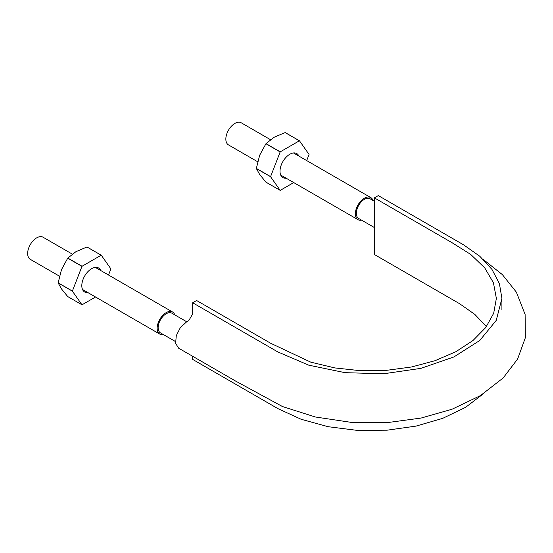 <?xml version="1.0" encoding="UTF-8"?>
<svg xmlns="http://www.w3.org/2000/svg" width="553" height="553" viewBox="0 0 553 553"><rect width="100%" height="100%" fill="white"/><g stroke="black" fill="none" stroke-linecap="round" stroke-linejoin="round"><path stroke-width="0.83" d="M374.388 201.271L370.068 198.776A11.378 6.567 120 0 0 361.303 201.824A11.378 6.567 120 0 0 356.332 213.271A11.378 6.567 120 0 0 358.69 218.483L374.388 227.546M186.79 321.811L171.879 313.198A11.378 6.567 120 0 0 163.107 316.247A11.378 6.567 120 0 0 158.144 327.701A11.378 6.567 120 0 0 160.501 332.906L175.419 341.519M257.636 161.739L228.486 144.914A12.767 7.369 -60 0 1 225.845 139.066A12.767 7.369 -60 0 1 231.417 126.222A12.767 7.369 -60 0 1 241.253 122.801L270.465 139.667M361.586 220.156A12.767 7.369 -60 0 1 357.998 219.686A12.767 7.369 -60 0 1 355.351 213.838A12.767 7.369 -60 0 1 360.929 200.995A12.767 7.369 -60 0 1 370.766 197.573A12.767 7.369 -60 0 1 372.964 200.449M59.441 276.168L30.291 259.336A12.767 7.369 -60 0 1 27.65 253.495A12.767 7.369 -60 0 1 33.221 240.645A12.767 7.369 -60 0 1 43.058 237.223L72.27 254.09M163.391 334.579A12.767 7.369 -60 0 1 159.803 334.109A12.767 7.369 -60 0 1 157.163 328.268A12.767 7.369 -60 0 1 162.734 315.417A12.767 7.369 -60 0 1 172.571 312.003A12.767 7.369 -60 0 1 174.769 314.871M483.495 259.654L502.359 274.613L516.364 292.157L525.108 314.457L525.35 337.745L517.615 359.008L503.168 377.955L480.426 395.616L451.988 409.255L421.075 418.054L387.757 422.554L351.397 422.395L315.376 416.997L282.479 406.545L235.357 380.934L178.633 348.183L175.626 343.413L176.262 335.726L180.299 327.708L186.402 322.033L188.753 320.678L192.679 313.876L192.679 302.774L196.605 300.507L270.617 343.24L310.814 362.174L334.828 367.925L360.245 370.683L386.208 370.379L411.487 366.992L434.962 360.722L455.803 351.743L472.946 340.544L485.762 327.528L493.691 313.247L496.366 298.399L493.428 282.756L484.732 267.873L470.727 254.435L452.188 242.788L374.388 197.863L374.388 254.511L459.55 303.68L474.875 314.429L486.398 326.678M374.388 197.863L378.314 195.603L463.476 244.772L479.79 256.26L491.942 269.38L499.407 283.606L501.917 298.406L496.235 320.394L479.762 340.489L453.882 356.955L420.847 368.374L383.492 373.78L345.031 372.674L308.774 365.18L277.841 351.943L192.679 302.774M483.585 393.639L465.557 407.354L442.649 418.372L416.015 426.107L387.052 430.193L357.238 430.386L328.116 426.695L301.185 419.292L277.841 408.591L192.679 359.422L192.679 356.291M256.357 168.409A27.194 15.698 120 0 0 256.357 168.527L259.668 174.485L265.931 182.144L280.157 190.356L270.583 176.739A27.194 15.698 -60 0 1 270.583 176.621L256.357 168.409L259.668 155.227L265.931 143.739A27.194 15.698 120 0 1 266.014 143.628L274.115 137.255L285.161 132.582A27.194 15.698 120 0 1 285.244 132.589L299.47 140.801L309.044 154.418A27.194 15.698 -60 0 1 309.044 154.536L306.694 160.584M280.157 190.356A27.194 15.698 -60 0 0 280.24 190.363L293.726 182.58M286.15 178.204A13.873 8.012 -60 0 1 280.005 171.243A13.873 8.012 -60 0 1 289.813 154.252A13.873 8.012 -60 0 1 298.917 156.091M270.583 176.621L280.157 151.951A27.194 15.698 -60 0 1 280.24 151.847L266.014 143.628M280.24 151.847L299.387 140.794A27.194 15.698 -60 0 1 299.47 140.801M280.157 151.951L265.931 143.739M270.583 176.739L256.357 168.527M299.387 140.794L285.161 132.582M108.506 275.014L110.849 268.958A27.194 15.698 -60 0 0 110.849 268.841L101.282 255.223A27.194 15.698 -60 0 0 101.192 255.216L82.051 266.269A27.194 15.698 -60 0 0 81.962 266.38L72.388 291.051L58.162 282.832A27.194 15.698 120 0 0 58.162 282.949L61.48 288.908L67.736 296.567L81.962 304.779L72.388 291.168L58.162 282.949M58.162 282.832L61.48 269.65L67.736 258.168A27.194 15.698 120 0 1 67.825 258.057L75.92 251.677L86.966 247.004A27.194 15.698 120 0 1 87.056 247.011L101.282 255.223M81.962 304.779A27.194 15.698 -60 0 0 82.051 304.793L95.538 297.002M87.955 292.627A13.873 8.012 -60 0 1 81.809 285.666A13.873 8.012 -60 0 1 91.618 268.675A13.873 8.012 -60 0 1 100.722 270.521M81.962 266.38L67.736 258.168M82.051 266.269L67.825 258.057M101.192 255.216L86.966 247.004M370.766 197.573L293.477 152.953M357.998 219.686L280.71 175.066M172.571 312.003L95.282 267.376M159.803 334.109L82.521 289.489M501.917 298.406L501.917 309.507"/></g></svg>
